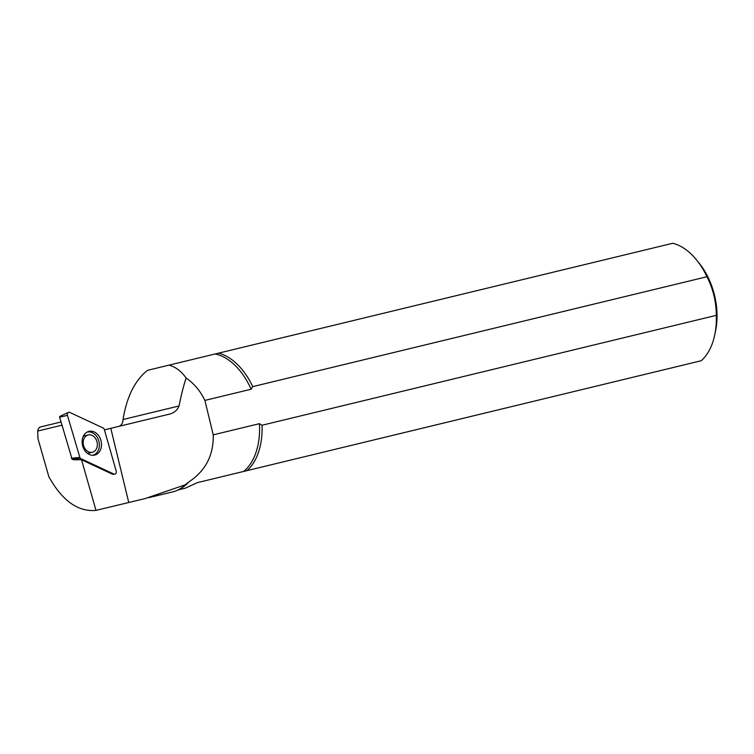 <?xml version="1.0" encoding="UTF-8"?>
<svg xmlns="http://www.w3.org/2000/svg" width="754" height="754" viewBox="0 0 754 754"><rect width="100%" height="100%" fill="white"/><g stroke="black" fill="none" stroke-linecap="round" stroke-linejoin="round"><path stroke-width="1.13" d="M80.131 458.309L113.788 474.03A2.545 1.989 76.4 0 0 114.599 474.2A2.545 1.989 76.4 0 0 116.201 471.09L104.184 429.026L103.496 428.159L69.849 412.438A2.545 1.989 76.4 0 0 68.444 412.41A2.545 1.989 76.4 0 0 67.436 415.379L80.131 458.309L72.073 459.158L73.364 459.761L81.517 459.733L95.994 510.383L145.136 498.564L185.296 484.794A63.619 39.689 76.4 0 1 172.883 491.834L148.83 497.649M92.648 455.303A11.932 9.321 76.4 0 0 98.793 440.901A11.932 9.321 76.4 0 0 87.04 432.117M100.923 440.374A12.205 9.538 76.4 0 0 87.945 431.684A12.205 9.538 76.4 0 0 82.544 445.473A12.205 9.538 76.4 0 0 93.656 455.265A12.205 9.538 76.4 0 0 100.923 440.374M72.073 459.158L59.641 417.16A0.688 0.537 -103.6 0 1 59.915 416.359L68.444 412.41M97.04 441.967A8.907 6.965 -103.6 0 1 92.365 452.259A8.907 6.965 -103.6 0 1 88.463 451.816A8.907 6.965 -103.6 0 1 83.194 442.796A8.907 6.965 -103.6 0 1 88.18 434.945A8.907 6.965 -103.6 0 1 97.04 441.967M114.599 474.2L113.015 474.266A2.234 1.744 -103.6 0 1 112.308 474.115L81.517 459.733M104.42 429.855L168.981 414.238C173.854 413.173 177.209 410.412 179.047 405.972C181.224 395.077 183.58 385.746 186.125 377.99C181.177 371.109 175.456 366.821 168.953 365.153L672.813 243.259A63.619 39.689 -103.6 0 1 696.771 260.215A63.619 39.689 -103.6 0 1 706.96 276.737C713.133 288.848 716.243 301.713 716.3 315.351A63.619 39.689 -103.6 0 1 714.783 334.701A63.619 39.689 -103.6 0 1 701.239 360.732L197.378 482.635L185.296 488.177L178.18 489.893M61.932 425.19L37.709 431.052L37.945 438.583L48.869 476.82C62.384 500.854 78.096 512.041 95.994 510.383M218.575 353.145A63.619 39.689 76.4 0 1 252.722 386.632L251.12 389.224L204.9 400.402L213.231 434.851L259.451 423.673L262.062 425.247L716.3 315.351M262.062 425.247A63.619 39.689 76.4 0 1 247.001 470.628M168.953 365.153L147.464 370.355C134.834 380.516 126.7 396.906 123.053 419.516L179.047 405.972M37.709 431.052L38.416 428.611L40.019 427.084L61.017 421.976M118.661 426.406A7.634 5.966 76.4 0 0 122.93 420.232L123.053 419.516M252.722 386.632L706.96 276.737M696.771 260.215L699.42 263.523A57.257 35.721 76.4 0 1 708.59 278.386A57.257 35.721 76.4 0 1 715.64 330.554L714.783 334.701M213.231 434.851C213.74 455.124 205.616 470.816 188.868 481.91A62.978 39.293 76.4 0 1 180.63 488.507M188.868 481.91L185.569 484.52M186.125 377.99C194.146 383.579 200.404 391.053 204.9 400.402M113.788 474.03L112.308 474.115M59.641 417.16L67.436 415.379M71.394 458.291L79.453 457.442M110.791 428.31L128.736 502.456M243.599 471.448A62.978 39.293 -103.6 0 0 259.451 423.673M251.12 389.224A62.978 39.293 -103.6 0 0 215.173 353.975M88.18 434.945L83.383 436.104M92.365 452.259L87.568 453.418"/></g></svg>
